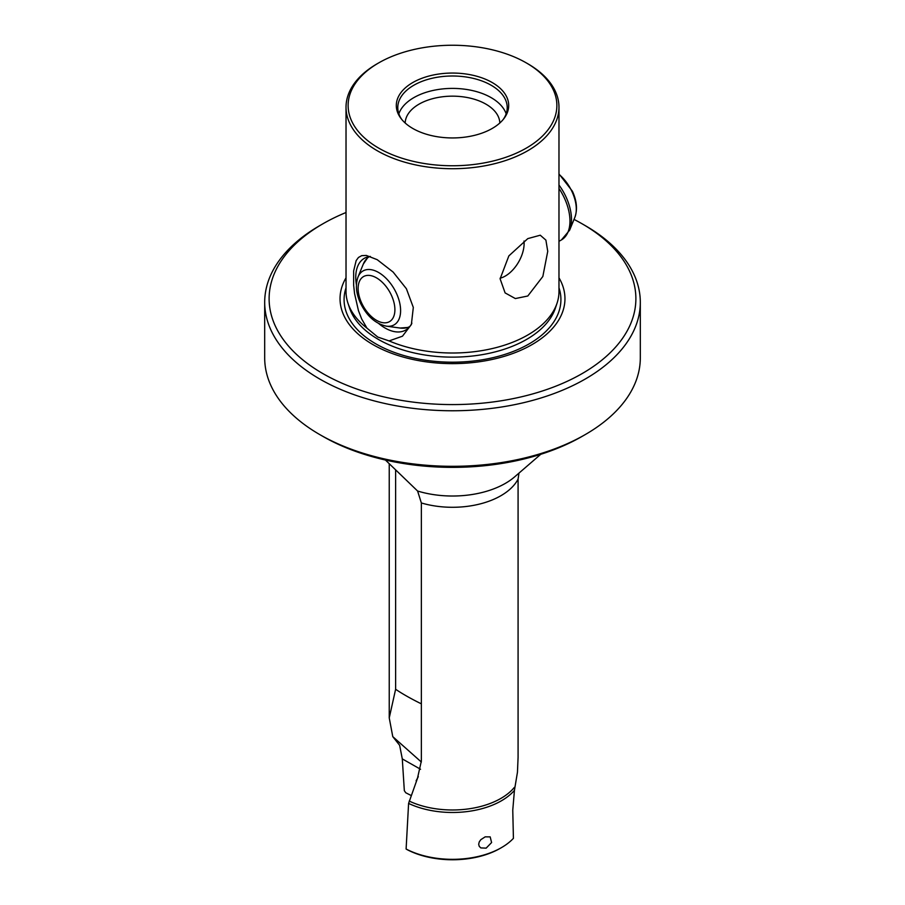 <?xml version="1.0" encoding="UTF-8"?>
<svg xmlns="http://www.w3.org/2000/svg" width="905" height="905" viewBox="0 0 905 905"><rect width="100%" height="100%" fill="white"/><g stroke="black" fill="none" stroke-linecap="round" stroke-linejoin="round"><path stroke-width="1.36" d="M406.107 849.026L407.193 849.671A67.434 38.938 180 0 0 500.182 848.358L501.438 847.634A69.21 39.956 180 0 1 406.107 849.026L408.596 803.414A69.21 39.956 0 0 0 501.438 800.778A69.21 39.956 180 0 0 514.436 790.359L517.456 772.203L518.079 757.474L518.079 479.13L518.972 473.123M420.565 769.273L402.295 758.899L404.331 790.687L405.757 792.757L411.04 795.45M527.796 63.757L527.796 63.757A106.473 61.472 180 0 1 558.973 107.231A106.473 61.472 180 0 1 527.796 150.705A106.473 61.472 0 0 1 377.204 150.705A106.473 61.472 0 0 1 346.027 107.231A106.473 61.472 0 0 1 377.204 63.757L378.697 62.898A104.369 60.25 0 0 0 378.709 148.115A104.369 60.25 0 0 0 526.291 148.115A104.369 60.25 0 0 0 526.303 62.898A104.369 60.25 0 0 0 526.291 62.898L527.796 63.757L526.303 62.898A104.369 60.25 0 0 0 378.697 62.898M527.796 238.615L540.262 235.209L545.896 240.119L547.74 251.33L542.842 276.478L527.796 296.003L515.352 298.56L505.103 292.903L500.114 278.831L508.859 255.889L527.796 238.615M389.093 340.914L377.758 337.045L366.955 328.13L361.683 318.99L358.459 310.675L354.556 293.559L353.64 285.177L353.64 270.968L356.163 260.583L358.459 257.461L361.683 255.663L366.287 255.436L377.204 259.678L393.121 272.054L406.402 288.74L413.314 307.428L411.368 324.522L402.465 336.196L389.093 340.914A106.473 61.472 180 0 0 527.796 334.997A106.473 61.472 0 0 0 557.05 303.175A106.473 61.472 0 0 0 558.973 291.534L558.973 107.231M485.193 836.842L490.182 836.887L491.596 842.544L486.143 848.143L480.838 847.917L479.243 846.356L478.688 844.275L479.254 841.91L480.804 839.693L485.193 836.842M574.03 219.417A183.376 105.874 180 0 1 582.164 223.84A183.376 105.874 180 0 1 582.175 223.84L585.309 225.65A187.81 108.43 180 0 1 640.31 302.327L640.31 357.871A187.81 108.43 180 0 1 585.309 434.547L582.164 436.357A183.376 105.874 0 0 0 582.175 436.357M319.691 434.547L322.836 436.357A183.376 105.874 180 0 0 582.164 436.357L585.309 434.547A187.81 108.43 0 0 1 319.691 434.547A187.81 108.43 0 0 1 264.69 357.871L264.69 302.327A187.81 108.43 0 0 0 319.691 379.003A187.81 108.43 0 0 0 585.309 379.003A187.81 108.43 180 0 0 640.31 302.327M398.845 113.792A54.719 31.596 180 0 1 436.651 89.753A54.719 31.596 180 0 1 491.189 97.661A54.719 31.596 0 0 1 506.155 113.792M405.18 123.012A47.32 27.32 180 0 1 434.773 98.147A47.32 27.32 180 0 1 485.962 104.166A47.32 27.32 0 0 1 499.82 123.012M503.101 119.618A54.719 31.596 180 0 0 507.219 107.593A54.719 31.596 180 0 0 491.189 85.262A54.719 31.596 0 0 0 431.561 78.407A54.719 31.596 0 0 0 397.781 107.593A54.719 31.596 0 0 0 401.899 119.618M492.241 82.559A56.201 32.444 0 0 0 420.633 78.78A56.201 32.444 0 0 0 401.198 118.747A56.201 32.444 0 0 0 412.759 128.442A56.201 32.444 180 0 0 503.802 118.747A56.201 32.444 180 0 0 492.241 82.559M370.36 256.454A41.404 23.903 -120 0 0 364.33 258.321A41.404 23.903 -120 0 0 356.423 284.837M378.822 323.639A41.404 23.903 -120 0 0 385.032 327.995A41.404 23.903 60 0 0 405.734 330.042A41.404 23.903 60 0 0 411.888 323.164M500.114 278.208A26.618 15.374 -60 0 0 524.119 243.456A26.618 15.374 120 0 0 523.995 241.047M408.596 803.414L417.443 778.458L421.357 761.003L421.357 502.965L417.601 491.03L385.417 460.023M558.973 277.801A112.469 64.934 180 0 1 511.913 353.832A112.469 64.934 180 0 1 372.973 344.613A112.469 64.934 180 0 1 346.027 277.801M585.309 225.65L582.175 223.84A183.376 105.874 180 0 1 582.164 373.573A183.376 105.874 180 0 1 322.836 373.573A183.376 105.874 180 0 1 322.825 223.84A183.376 105.874 180 0 1 346.027 212.505M322.825 223.84L319.691 225.65A187.81 108.43 0 0 0 264.69 302.327M366.955 328.13A106.473 61.472 180 0 1 347.95 303.175A106.473 61.472 180 0 1 346.027 291.534L346.027 107.231M514.436 790.359L512.762 810.167L513.418 838.347A69.21 39.956 0 0 1 501.438 847.634L500.182 848.358M402.295 758.899L399.648 745.324L392.77 736.636L421.345 762.021M392.77 736.625L389.24 717.914L395.621 689.271A35.487 4.785 -153 0 0 421.357 703.83M416.108 780.8L418.291 776.648M389.24 463.733L389.24 717.914M395.621 469.887L395.621 689.271M557.05 303.175L555.41 308.096A104.81 60.511 180 0 1 483.213 354.477A104.81 60.511 180 0 1 378.392 339.42A104.81 60.511 180 0 1 349.59 308.096L347.95 303.175M558.973 287.779A108.43 62.603 180 0 1 503.304 354.896A108.43 62.603 180 0 1 375.835 343.855A108.43 62.603 180 0 1 346.027 287.779M514.357 787.407A68.475 39.537 180 0 1 500.918 798.402A68.475 39.537 180 0 1 409.196 801.072M518.079 479.13A68.475 39.537 180 0 1 500.918 495.702A68.475 39.537 180 0 1 421.357 502.965M540.749 454.299L514.685 476.822A74.787 43.18 180 0 1 505.386 483.372A74.787 43.18 180 0 1 417.601 491.03M396.367 293.163A31.121 17.976 -120 0 0 375.677 271.025A31.121 17.976 -120 0 0 358.041 276.953C355.258 284.758 356.072 293.492 360.484 303.141C366.842 316.117 375.496 323.786 386.458 326.173A31.121 17.976 -120 0 0 396.367 293.163M391.356 295.143A26.007 15.012 -120 0 0 365.665 275.697A26.007 15.012 -120 0 0 361.672 303.062A26.007 15.012 -120 0 0 387.363 322.508A26.007 15.012 -120 0 0 391.356 295.143M369.376 256.579A40.408 23.326 -120 0 0 363.278 264.147L358.041 276.953M558.973 173.907L572.401 191.227C576.824 200.876 577.639 209.609 574.845 217.404L569.607 230.221L561.428 239.927A41.2 23.79 -120 0 0 564.347 197.969A41.2 23.79 -120 0 0 558.973 188.41M569.607 230.221A40.408 23.326 -120 0 0 565.987 196.883A40.408 23.326 -120 0 0 558.973 185.016M574.845 217.404A31.121 17.976 -120 0 0 572.051 191.724A31.121 17.976 -120 0 0 558.973 174.348M409.049 327.384L400.168 328.04A40.408 23.326 -120 0 0 409.773 326.558M368.29 256.782L363.278 264.147M561.428 239.927L558.973 241.33M386.458 326.173L400.168 328.04"/></g></svg>

